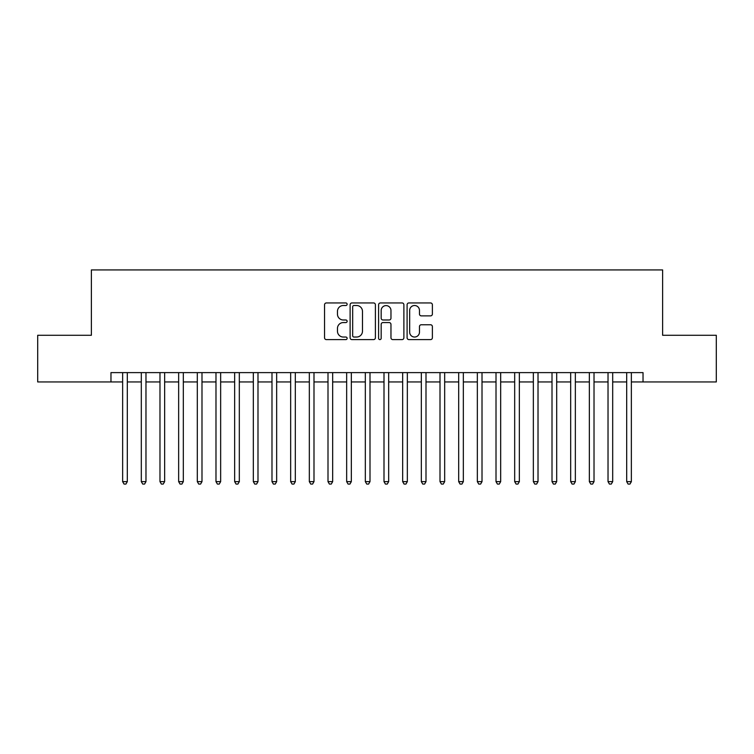 <?xml version="1.0" encoding="UTF-8"?>
<svg xmlns="http://www.w3.org/2000/svg" width="754" height="754" viewBox="0 0 754 754"><rect width="100%" height="100%" fill="white"/><g stroke="black" fill="none" stroke-linecap="round" stroke-linejoin="round"><path stroke-width="1.13" d="M347.132 304.23A1.282 1.282 0 0 0 345.85 302.948L326.378 302.948A1.828 1.828 0 0 0 324.55 304.786L324.55 337.764A1.828 1.828 0 0 0 326.378 339.602L345.85 339.602A1.282 1.282 0 0 0 347.132 338.32A1.282 1.282 0 0 0 345.85 337.038L343.324 337.038A5.862 5.862 0 0 1 337.462 331.166L337.462 328.424A5.862 5.862 0 0 1 343.324 322.561L345.85 322.561A1.282 1.282 0 0 0 347.132 321.27A1.282 1.282 0 0 0 345.85 319.988L343.324 319.988A5.862 5.862 0 0 1 337.462 314.126L337.462 311.383A5.862 5.862 0 0 1 343.324 305.511L345.85 305.511A1.282 1.282 0 0 0 347.132 304.23M430.553 315.869A1.828 1.828 0 0 0 432.381 314.041L432.381 304.786A1.828 1.828 0 0 0 430.553 302.948L408.932 302.948A1.828 1.828 0 0 0 407.094 304.786L407.094 337.764A1.828 1.828 0 0 0 408.932 339.602L430.553 339.602A1.828 1.828 0 0 0 432.381 337.764L432.381 326.586A1.828 1.828 0 0 0 430.553 324.757L421.298 324.757A1.828 1.828 0 0 0 419.469 326.586L419.469 332.128A4.901 4.901 0 0 1 414.568 337.038A4.901 4.901 0 0 1 409.667 332.128L409.667 310.422A4.901 4.901 0 0 1 414.568 305.511A4.901 4.901 0 0 1 419.469 310.422L419.469 314.041A1.828 1.828 0 0 0 421.298 315.869L430.553 315.869M110.97 381.948L37.7 381.948L37.7 335.276L91.375 335.276L91.375 269.932L662.625 269.932L662.625 335.276L716.3 335.276L716.3 381.948L643.03 381.948L643.03 372.617L110.97 372.617L110.97 381.948L122.638 381.948M375.398 304.786A1.828 1.828 0 0 0 373.56 302.948L351.939 302.948A1.828 1.828 0 0 0 350.11 304.786L350.11 337.764A1.828 1.828 0 0 0 351.939 339.602L373.56 339.602A1.828 1.828 0 0 0 375.398 337.764L375.398 304.786M380.44 302.948L402.061 302.948A1.828 1.828 0 0 1 403.89 304.786L403.89 337.764A1.828 1.828 0 0 1 402.061 339.602L392.806 339.602A1.828 1.828 0 0 1 390.968 337.764L390.968 324.39A1.828 1.828 0 0 0 389.139 322.561L383.004 322.561A1.828 1.828 0 0 0 381.166 324.39L381.166 338.32A1.282 1.282 0 0 1 379.884 339.602A1.282 1.282 0 0 1 378.602 338.32L378.602 304.786A1.828 1.828 0 0 1 380.44 302.948M127.313 381.948L141.309 381.948M145.974 381.948L159.98 381.948M164.645 381.948L178.651 381.948M183.316 381.948L197.312 381.948M201.987 381.948L215.983 381.948M220.649 381.948L234.654 381.948M239.32 381.948L253.325 381.948M257.991 381.948L271.987 381.948M276.661 381.948L290.658 381.948M295.323 381.948L309.328 381.948M313.994 381.948L327.999 381.948M332.665 381.948L346.661 381.948M351.326 381.948L365.332 381.948M369.997 381.948L384.003 381.948M388.668 381.948L402.674 381.948M407.339 381.948L421.335 381.948M426.001 381.948L440.006 381.948M444.672 381.948L458.677 381.948M463.342 381.948L477.339 381.948M482.013 381.948L496.009 381.948M500.675 381.948L514.68 381.948M519.346 381.948L533.351 381.948M538.017 381.948L552.013 381.948M556.688 381.948L570.684 381.948M575.349 381.948L589.355 381.948M594.02 381.948L608.026 381.948M612.691 381.948L626.687 381.948M631.362 381.948L643.03 381.948M353.956 305.511A1.282 1.282 0 0 0 352.674 306.803L352.674 335.747A1.282 1.282 0 0 0 353.956 337.038L356.614 337.038A5.862 5.862 0 0 0 362.476 331.166L362.476 311.383A5.862 5.862 0 0 0 356.614 305.511L353.956 305.511M390.968 310.507A4.901 4.901 0 0 0 386.067 305.606A4.901 4.901 0 0 0 381.166 310.507L381.166 318.16A1.828 1.828 0 0 0 383.004 319.988L389.139 319.988A1.828 1.828 0 0 0 390.968 318.16L390.968 310.507M127.313 372.617L127.313 481.636L122.638 481.636L122.638 372.617M127.313 481.636L125.909 484.068L124.042 484.068L122.638 481.636M145.974 372.617L145.974 481.636L141.309 481.636L141.309 372.617M145.974 481.636L144.579 484.068L142.713 484.068L141.309 481.636M164.645 372.617L164.645 481.636L159.98 481.636L159.98 372.617M164.645 481.636L163.241 484.068L161.375 484.068L159.98 481.636M183.316 372.617L183.316 481.636L178.651 481.636L178.651 372.617M183.316 481.636L181.912 484.068L180.046 484.068L178.651 481.636M201.987 372.617L201.987 481.636L197.312 481.636L197.312 372.617M201.987 481.636L200.583 484.068L198.717 484.068L197.312 481.636M220.649 372.617L220.649 481.636L215.983 481.636L215.983 372.617M220.649 481.636L219.254 484.068L217.388 484.068L215.983 481.636M239.32 372.617L239.32 481.636L234.654 481.636L234.654 372.617M239.32 481.636L237.915 484.068L236.049 484.068L234.654 481.636M257.991 372.617L257.991 481.636L253.325 481.636L253.325 372.617M257.991 481.636L256.586 484.068L254.72 484.068L253.325 481.636M276.661 372.617L276.661 481.636L271.987 481.636L271.987 372.617M276.661 481.636L275.257 484.068L273.391 484.068L271.987 481.636M295.323 372.617L295.323 481.636L290.658 481.636L290.658 372.617M295.323 481.636L293.928 484.068L292.062 484.068L290.658 481.636M313.994 372.617L313.994 481.636L309.328 481.636L309.328 372.617M313.994 481.636L312.59 484.068L310.723 484.068L309.328 481.636M332.665 372.617L332.665 481.636L327.999 481.636L327.999 372.617M332.665 481.636L331.26 484.068L329.394 484.068L327.999 481.636M351.326 372.617L351.326 481.636L346.661 481.636L346.661 372.617M351.326 481.636L349.931 484.068L348.065 484.068L346.661 481.636M369.997 372.617L369.997 481.636L365.332 481.636L365.332 372.617M369.997 481.636L368.602 484.068L366.736 484.068L365.332 481.636M388.668 372.617L388.668 481.636L384.003 481.636L384.003 372.617M388.668 481.636L387.264 484.068L385.398 484.068L384.003 481.636M407.339 372.617L407.339 481.636L402.674 481.636L402.674 372.617M407.339 481.636L405.935 484.068L404.069 484.068L402.674 481.636M426.001 372.617L426.001 481.636L421.335 481.636L421.335 372.617M426.001 481.636L424.606 484.068L422.74 484.068L421.335 481.636M444.672 372.617L444.672 481.636L440.006 481.636L440.006 372.617M444.672 481.636L443.277 484.068L441.41 484.068L440.006 481.636M463.342 372.617L463.342 481.636L458.677 481.636L458.677 372.617M463.342 481.636L461.938 484.068L460.072 484.068L458.677 481.636M482.013 372.617L482.013 481.636L477.339 481.636L477.339 372.617M482.013 481.636L480.609 484.068L478.743 484.068L477.339 481.636M500.675 372.617L500.675 481.636L496.009 481.636L496.009 372.617M500.675 481.636L499.28 484.068L497.414 484.068L496.009 481.636M519.346 372.617L519.346 481.636L514.68 481.636L514.68 372.617M519.346 481.636L517.951 484.068L516.085 484.068L514.68 481.636M538.017 372.617L538.017 481.636L533.351 481.636L533.351 372.617M538.017 481.636L536.612 484.068L534.746 484.068L533.351 481.636M556.688 372.617L556.688 481.636L552.013 481.636L552.013 372.617M556.688 481.636L555.283 484.068L553.417 484.068L552.013 481.636M575.349 372.617L575.349 481.636L570.684 481.636L570.684 372.617M575.349 481.636L573.954 484.068L572.088 484.068L570.684 481.636M594.02 372.617L594.02 481.636L589.355 481.636L589.355 372.617M594.02 481.636L592.625 484.068L590.759 484.068L589.355 481.636M612.691 372.617L612.691 481.636L608.026 481.636L608.026 372.617M612.691 481.636L611.287 484.068L609.421 484.068L608.026 481.636M631.362 372.617L631.362 481.636L626.687 481.636L626.687 372.617M631.362 481.636L629.958 484.068L628.091 484.068L626.687 481.636"/></g></svg>
